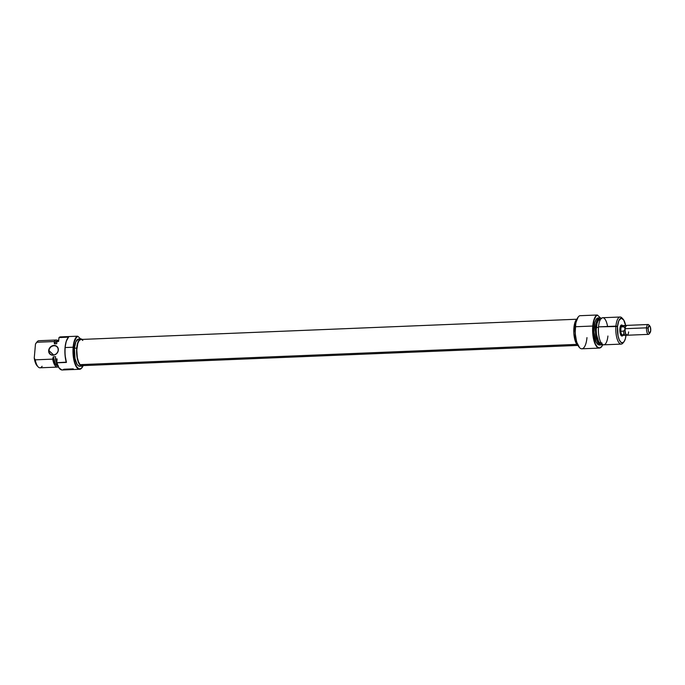 <?xml version="1.0" encoding="UTF-8"?>
<svg xmlns="http://www.w3.org/2000/svg" width="685" height="685" viewBox="0 0 685 685"><rect width="100%" height="100%" fill="white"/><g stroke="black" fill="none" stroke-linecap="round" stroke-linejoin="round"><path stroke-width="1.03" d="M48.986 350.6A4.932 4.333 -46.8 0 0 53.182 355.07A4.932 4.333 -46.8 0 0 58.199 350.232L58.336 350.138A5.18 4.547 133.2 0 1 53.079 355.224A5.18 4.547 133.2 0 1 48.669 350.532L53.704 355.018L48.986 350.6A4.932 4.333 133.2 0 1 52.086 346.242A4.932 4.333 133.2 0 1 56.966 346.824A4.932 4.333 133.2 0 1 58.199 350.232A4.932 4.333 133.2 0 1 55.1 354.59A4.932 4.333 133.2 0 1 50.219 354.017A4.932 4.333 133.2 0 1 48.986 350.6L49.252 353.22L51.264 354.924L54.029 355.095L56.624 353.657L58.165 351.097L58.139 348.28L57.223 346.738L54.868 345.505L51.178 346.379L49.722 347.783L48.669 350.532A5.18 4.547 133.2 0 1 53.935 345.445A5.18 4.547 133.2 0 1 58.336 350.138L58.199 350.232A4.932 4.333 -46.8 0 0 53.995 345.762A4.932 4.333 -46.8 0 0 48.986 350.6M83.125 365.739A16.389 5.831 -92.3 0 1 81.986 367.699A16.389 5.831 -92.3 0 1 75.607 364.643A16.389 5.831 -92.3 0 1 73.441 347.295L73.132 347.226A16.637 5.917 87.7 0 0 75.316 364.831A16.637 5.917 87.7 0 0 81.798 367.939A16.637 5.917 87.7 0 0 81.892 367.819A16.637 5.917 -92.3 0 1 79.597 369.283A16.637 5.917 -92.3 0 1 73.132 347.226L65.186 347.552A16.637 5.917 87.7 0 0 66.436 362.425L57.001 362.81A16.637 5.917 87.7 0 0 62.224 369.994L79.597 369.283M80.898 338.947L78.595 339.041A13.623 4.846 87.7 0 0 74.408 348.203L76.711 348.108A13.623 4.846 -92.3 0 1 80.898 338.947A13.623 4.846 -92.3 0 1 82.234 339.4M56.316 340.008L38.891 340.719A13.554 4.821 87.7 0 0 36.785 342.26L54.201 341.55A13.554 4.821 -92.3 0 1 56.316 340.008A13.554 4.821 -92.3 0 1 57.754 340.548A13.554 4.821 87.7 0 0 54.201 341.55L54.466 343.339A12.321 4.384 -92.3 0 1 57.12 341.25M58.293 365.747L56.769 365.567L55.305 363.949L53.284 356.808L55.322 363.632L57.831 365.542M56.932 341.524L56.795 341.532A12.013 4.273 87.7 0 0 54.415 343.836L56.718 343.742L56.915 341.567L56.718 343.742L54.415 343.836L54.466 343.339L55.785 341.601L57.292 341.284M58.73 340.025L56.915 341.567L58.645 341.37L58.978 337.602L58.645 341.37L57.155 341.43A13.554 4.821 -92.3 0 1 58.602 340.051L58.379 340.145A13.469 4.786 87.7 0 0 56.915 341.567L57.155 341.43A13.554 4.821 87.7 0 1 58.773 339.983M60.049 336.934L59.826 337.037A16.551 5.882 87.7 0 1 59.938 336.986A16.551 5.882 87.7 0 0 58.978 337.602L68.654 337.106A16.637 5.917 87.7 0 0 65.186 347.552L73.132 347.226A16.637 5.917 -92.3 0 1 77.491 336.198L60.109 336.909A16.637 5.917 87.7 0 0 59.218 337.491A16.637 5.917 -92.3 0 1 60.049 336.934A16.637 5.917 -92.3 0 1 60.109 336.909L77.491 336.198A16.637 5.917 87.7 0 0 73.132 347.226L74.502 341.43L76.369 337.525L77.91 336.369L80.667 338.955L77.91 336.369A16.389 5.831 -92.3 0 0 73.441 347.295L73.655 356.799L74.853 362.545L76.711 366.792L78.938 368.873L81.198 368.496L83.142 365.696L81.275 366.038L78.595 362.733L76.883 356.003L76.711 348.108L74.408 348.203L74.999 358.597L77.122 364.394L78.972 366.132L79.922 366.235M36.322 342.8L35.474 344.11L34.25 358.084A12.321 4.384 87.7 0 0 37.093 365.773L38.12 366.869A13.554 4.821 -92.3 0 1 35.243 359.839L34.25 358.084L35.089 361.851L37.273 365.953M42.11 366.278A13.554 4.821 -92.3 0 1 38.12 366.869M73.304 368.855L63.868 369.241A16.637 5.917 -92.3 0 1 61.393 369.866A16.637 5.917 -92.3 0 1 57.001 362.81L56.778 362.707A16.551 5.882 87.7 0 0 61.162 369.789A16.551 5.882 87.7 0 0 61.282 369.823M57.54 365.002L55.391 358.889L55.588 356.714L55.391 358.889L57.112 358.949L56.778 362.707L57.112 358.949L55.613 359.008A13.554 4.821 87.7 0 0 57.189 364.043A13.554 4.821 -92.3 0 1 55.613 359.008L55.391 358.889A13.469 4.786 87.7 0 0 57.531 364.985M57.891 365.85A12.321 4.384 -92.3 0 1 53.242 357.305L52.659 359.128L35.243 359.839A13.554 4.821 87.7 0 0 39.995 367.811L57.42 367.1A13.554 4.821 -92.3 0 1 52.659 359.128A13.554 4.821 87.7 0 0 58.353 366.8A13.554 4.821 -92.3 0 1 57.42 367.1M57.249 341.584L55.733 341.961L54.415 343.836L54.201 341.55L36.785 342.26A13.554 4.821 -92.3 0 1 37.101 341.815L36.159 342.997A12.321 4.384 87.7 0 0 35.474 344.11L36.785 342.26L35.474 344.11L34.25 358.084L35.243 359.839L52.659 359.128L53.284 356.808A12.013 4.273 87.7 0 0 57.754 365.55M55.588 356.714L53.284 356.808L55.588 356.714M68.003 337.825A16.389 5.831 87.7 0 0 67.918 337.936A16.389 5.831 87.7 0 0 66.231 362.142L56.778 362.707L59.047 367.948L61.821 369.909M78.373 339.066L75.838 341.806L74.408 348.203A13.623 4.846 87.7 0 0 79.708 366.252L82.003 366.158A13.623 4.846 -92.3 0 1 76.711 348.108L77.499 343.527L78.895 340.317L80.676 338.972L82.577 339.692M83.15 365.721L83.305 365.593A13.623 4.846 -92.3 0 1 82.003 366.158M59.826 337.037A16.551 5.882 87.7 0 0 58.978 337.602L68.654 337.106A16.637 5.917 -92.3 0 0 68.098 337.696A16.637 5.917 -92.3 0 0 65.186 347.552A16.637 5.917 -92.3 0 0 66.436 362.425L65.041 355.113L65.041 347.637L66.248 341.293L68.397 337.405M83.656 364.668L81.9 365.653L80.085 364.643L576.856 344.375L80.085 364.643A13.109 4.667 87.7 0 0 81.986 365.653L577.866 345.428M576.796 319.236L80.916 339.46A13.109 4.667 87.7 0 0 76.78 350.069A13.109 4.667 87.7 0 0 80.085 364.643L78.467 361.783L77.311 357.527L76.788 349.958L77.833 343.262L79.246 340.436L81.001 339.46M81.917 339.717L82.825 340.471M621.432 335.47A4.932 1.755 -92.3 0 1 621.004 335.342A4.932 1.755 87.7 0 0 621.997 335.171M622.939 335.359A5.548 1.969 -92.3 0 1 621.261 335.676A5.548 1.969 -92.3 0 1 619.874 328.706L620.644 334.665L622.126 336.052L623.153 334.931M586.968 337.602A16.637 5.917 -92.3 0 1 579.553 347.637A16.637 5.917 -92.3 0 1 575.391 326.745A16.637 5.917 -92.3 0 1 578.303 316.89A16.637 5.917 -92.3 0 1 579.75 315.716A16.637 5.917 87.7 0 0 575.391 326.745L592.765 326.034A16.637 5.917 87.7 0 0 600.051 347.894A16.637 5.917 87.7 0 0 600.154 347.843A16.637 5.917 -92.3 0 1 599.238 348.091A16.637 5.917 -92.3 0 1 592.765 326.034A16.637 5.917 -92.3 0 1 597.123 315.006L579.75 315.716L597.123 315.006A16.637 5.917 87.7 0 0 592.765 326.034L575.391 326.745A16.637 5.917 87.7 0 0 581.856 348.802L599.238 348.091M578.208 317.009A16.389 5.831 87.7 0 0 578.114 317.129A16.389 5.831 87.7 0 0 575.246 326.831A16.389 5.831 87.7 0 0 579.347 347.423A16.389 5.831 87.7 0 0 579.45 347.526M623.461 342.329A13.554 4.821 -92.3 0 1 621.209 344.11A13.554 4.821 -92.3 0 1 615.935 326.137L598.519 326.848L617.519 326.497A12.321 4.384 -92.3 0 1 623.007 319.064L621.98 317.96A13.554 4.821 87.7 0 0 615.935 326.137A13.554 4.821 -92.3 0 1 620.105 317.018L602.68 317.729A13.554 4.821 87.7 0 0 598.519 326.848A13.554 4.821 -92.3 0 1 602.62 317.729A13.554 4.821 -92.3 0 1 607.526 326.163M599.735 317.849L598.236 317.908A13.554 4.821 87.7 0 0 594.066 327.028L595.565 326.968A13.554 4.821 -92.3 0 1 599.735 317.849A13.554 4.821 -92.3 0 1 600.522 317.994A13.554 4.821 87.7 0 0 600.403 317.951A13.554 4.821 87.7 0 0 595.565 326.968L595.83 326.993A13.469 4.786 -92.3 0 1 600.634 318.028A13.469 4.786 -92.3 0 1 601.293 318.388M593.03 326.051L594.066 320.22L595.907 316.282L597.423 315.066L600.565 318.011L597.423 315.066A16.551 5.882 -92.3 0 0 593.03 326.051A16.551 5.882 -92.3 0 0 600.274 347.8A16.551 5.882 -92.3 0 0 602.834 344.598L601.892 346.327L599.726 347.963L597.423 347.089L595.316 343.827L593.236 335.65L593.03 326.051M623.007 319.064A12.321 4.384 -92.3 0 1 625.67 325.692L623.641 319.886L621.107 318.225L618.803 320.708L617.519 326.497L615.935 326.137A13.554 4.821 87.7 0 0 617.724 340.479A13.554 4.821 87.7 0 0 622.999 343.014L623.941 341.841A12.321 4.384 -92.3 0 1 619.137 339.537A12.321 4.384 -92.3 0 1 617.519 326.497L618.05 335.907L619.223 339.734L620.79 342.158L622.511 342.808L624.121 341.592L625.379 338.69L626.099 334.537M578.465 345.762L576.616 344.024L575.075 340.505L573.833 333.09L574.698 323.251L576.976 319.09A13.623 4.846 87.7 0 0 573.91 327.832L575.169 327.781L573.91 327.832A13.623 4.846 87.7 0 0 578.054 345.557M600.514 319.356L600.026 319.381A12.013 4.273 87.7 0 0 596.335 327.464L598.476 327.379L596.335 327.464A12.013 4.273 87.7 0 0 601.002 343.39L601.49 343.373M620.105 317.018A13.554 4.821 -92.3 0 1 622.494 318.602M621.62 325.863A4.932 1.755 87.7 0 0 620.619 325.777A4.932 1.755 -92.3 0 1 621.03 325.615M626.193 334.614A4.41 1.567 -92.3 0 1 624.831 329.768L623.504 331.129L620.696 331.24L621.072 326.933L622.083 325.632M607.92 336.018A13.554 4.821 -92.3 0 1 602.055 344.024A13.554 4.821 -92.3 0 1 598.519 326.848A13.554 4.821 87.7 0 0 603.785 344.82L621.209 344.11M601.499 344.786A13.554 4.821 87.7 0 0 601.61 344.735A13.554 4.821 -92.3 0 1 600.839 344.94A13.554 4.821 -92.3 0 1 595.565 326.968A13.554 4.821 87.7 0 0 601.499 344.786L601.721 344.683A13.469 4.786 -92.3 0 0 602.346 344.281L600.334 344.718L598.51 343.005L596.412 337.268L595.762 332.191L596.13 324.596L597.234 320.666L599.752 317.951L601.627 318.662M599.829 319.398L598.262 320.589L597.029 323.423L596.215 329.75L596.481 334.426L598.724 341.755L600.36 343.279L602.012 343.005M601.721 344.683A13.469 4.786 -92.3 0 1 595.83 326.993L594.066 327.028A13.554 4.821 87.7 0 0 599.341 345L600.839 344.94M598.014 317.934L596.241 319.27L594.854 322.464L593.998 332.268L595.95 341.592L597.671 344.264L599.555 344.983M578.166 317.061L575.845 322.746L575.16 333.167L576.65 342.08L579.596 347.663M622.631 325.735L621.492 324.981L620.764 325.529L619.874 328.706A5.548 1.969 -92.3 0 1 620.85 325.426A5.548 1.969 -92.3 0 1 622.545 325.606M626.047 335.016A12.321 4.384 -92.3 0 1 623.941 341.841M622.828 335.359A4.932 1.755 -92.3 0 1 622.579 335.419A4.932 1.755 -92.3 0 1 620.67 328.886L619.856 328.92L620.67 328.886A4.932 1.755 -92.3 0 1 622.177 325.572A4.932 1.755 -92.3 0 1 622.434 325.606M625.645 326.283A4.41 1.567 87.7 0 0 624.985 328.072A4.41 1.567 87.7 0 0 624.874 328.894L625.182 328.697A4.932 1.755 -92.3 0 1 626.047 325.777L625.645 326.283M649.791 325.957L648.755 324.853A4.932 1.755 87.7 0 0 646.563 327.832L648.138 328.183A3.699 1.319 -92.3 0 1 649.791 325.957A3.699 1.319 -92.3 0 1 650.716 330.598L649.637 333.081L648.455 331.626L648.138 328.183L649.217 325.7L650.399 327.156L650.716 330.598A3.699 1.319 -92.3 0 1 650.065 332.79A3.699 1.319 -92.3 0 1 648.626 332.097A3.699 1.319 -92.3 0 1 648.138 328.183L646.563 327.832A4.932 1.755 -92.3 0 1 648.078 324.51A4.932 1.755 -92.3 0 1 649.286 325.692M648.078 324.51L626.698 325.384A4.932 1.755 87.7 0 0 625.182 328.697L646.563 327.832L625.182 328.697A4.932 1.755 87.7 0 0 627.1 335.239L648.481 334.366A4.932 1.755 -92.3 0 1 646.563 327.832A4.932 1.755 87.7 0 0 647.214 333.047A4.932 1.755 87.7 0 0 649.132 333.963L650.065 332.79M628.616 331.917A4.932 1.755 -92.3 0 1 626.415 334.888A4.932 1.755 -92.3 0 1 625.182 328.697L624.874 328.894A4.41 1.567 87.7 0 0 624.831 329.768L623.504 331.129A4.881 1.738 87.7 0 0 625.628 335.196L626.801 334.682M649.585 333.081A4.932 1.755 -92.3 0 1 648.481 334.366M626.45 325.957L625.234 325.538A4.881 1.738 87.7 0 0 623.881 326.813L624.985 328.072A4.41 1.567 -92.3 0 1 625.85 326.077M623.692 334.057L622.451 335.359L621.158 333.621L620.696 331.24L621.072 326.933L623.881 326.813L624.985 328.072A4.41 1.567 87.7 0 0 624.874 328.894A4.41 1.567 87.7 0 0 624.831 329.768A4.41 1.567 87.7 0 0 625.979 334.426L626.415 334.888M622.442 325.615L620.952 327.224L620.644 330.786L621.346 334.177L621.971 335.153L622.999 335.256M622.314 325.623L623.222 326.48M621.072 326.933L623.881 326.813A4.881 1.738 -92.3 0 1 624.994 325.503L622.185 325.615A4.881 1.738 87.7 0 0 621.072 326.933M623.504 331.129L620.696 331.24A4.881 1.738 87.7 0 0 622.579 335.367L625.388 335.256A4.881 1.738 -92.3 0 1 623.504 331.129M620.747 335.119L621.261 335.676M620.379 326.009L620.85 325.426M622.177 325.572L620.704 325.632M622.579 335.419L621.107 335.479"/></g></svg>
